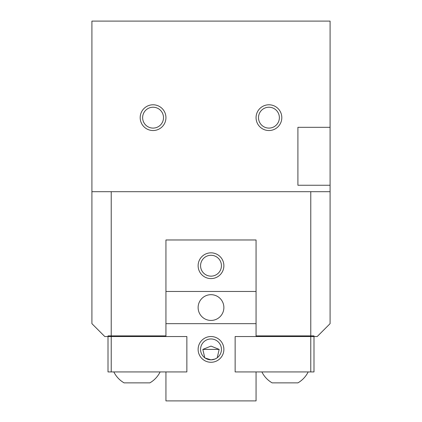 <?xml version="1.0" encoding="UTF-8"?>
<svg xmlns="http://www.w3.org/2000/svg" width="422" height="422" viewBox="0 0 422 422"><rect width="100%" height="100%" fill="white"/><g stroke="black" fill="none" stroke-linecap="round" stroke-linejoin="round"><path stroke-width="0.63" d="M279.369 117.659A10.434 10.434 0 0 0 268.935 107.225A10.434 10.434 0 0 0 258.501 117.659A10.434 10.434 0 0 0 268.935 128.093A10.434 10.434 0 0 0 279.369 117.659M256.059 117.659A12.876 12.876 0 0 1 268.935 104.783A12.876 12.876 0 0 1 281.812 117.659A12.876 12.876 0 0 1 268.935 130.535A12.876 12.876 0 0 1 256.059 117.659M163.499 117.659A10.434 10.434 0 0 0 153.065 107.225A10.434 10.434 0 0 0 142.631 117.659A10.434 10.434 0 0 0 153.065 128.093A10.434 10.434 0 0 0 163.499 117.659M140.188 117.659A12.876 12.876 0 0 1 153.065 104.783A12.876 12.876 0 0 1 165.941 117.659A12.876 12.876 0 0 1 153.065 130.535A12.876 12.876 0 0 1 140.188 117.659M308.166 371.93A25.747 25.747 0 0 1 297.906 382.875L272.153 382.875A25.747 25.747 0 0 1 261.888 371.93M160.112 371.93A25.747 25.747 0 0 1 149.847 382.875L124.094 382.875A25.747 25.747 0 0 1 113.835 371.93M310.777 335.886L313.994 335.886L313.994 336.529L235.138 336.529L235.138 371.93L313.994 371.93L313.994 336.529L317.217 336.529L330.088 323.653L330.088 191.688L310.777 191.688L310.777 335.886L256.059 335.886M330.088 127.317L330.088 185.253L297.906 185.253L297.906 127.317L330.088 127.317L330.088 21.1L91.912 21.1L91.912 323.653L104.783 336.529L108.006 336.529L108.006 371.93L186.862 371.93L186.862 336.529L108.006 336.529L108.006 335.886L165.941 335.886M111.223 336.529L111.223 371.93M165.941 323.653L165.941 291.465L256.059 291.465L256.059 323.653L165.941 323.653L165.941 336.529M310.777 336.529L310.777 371.93M310.777 191.688L111.223 191.688L111.223 335.886M330.088 185.253L330.088 191.688M111.223 191.688L91.912 191.688M211 276.152A10.434 10.434 0 0 1 200.566 265.718A10.434 10.434 0 0 1 211 255.284A10.434 10.434 0 0 1 221.434 265.718A10.434 10.434 0 0 1 211 276.152M211 278.594A12.876 12.876 0 0 1 198.124 265.718A12.876 12.876 0 0 1 211 252.841A12.876 12.876 0 0 1 223.876 265.718A12.876 12.876 0 0 1 211 278.594M215.067 359.011L211 359.834A10.434 10.434 0 0 1 200.566 349.4A10.434 10.434 0 0 1 211 338.966A10.434 10.434 0 0 1 221.434 349.4A10.434 10.434 0 0 1 211 359.834L205.139 358.035M211 362.276A12.876 12.876 0 0 1 198.124 349.4A12.876 12.876 0 0 1 211 336.529A12.876 12.876 0 0 1 223.876 349.4A12.876 12.876 0 0 1 211 362.276M202.834 349.4L211 346.098L219.166 349.4L202.834 349.4L204.765 357.772M211 320.435A12.876 12.876 0 0 1 198.124 307.559A12.876 12.876 0 0 1 211 294.683A12.876 12.876 0 0 1 223.876 307.559A12.876 12.876 0 0 1 211 320.435M217.235 357.772L219.166 349.4M216.871 358.03L215.099 359.001M186.862 371.93L186.862 336.529M256.059 371.93L256.059 400.9L165.941 400.9L165.941 371.93M165.941 291.465L165.941 239.97L256.059 239.97L256.059 291.465M235.138 336.529L235.138 371.93M256.059 323.653L256.059 336.529"/></g></svg>
